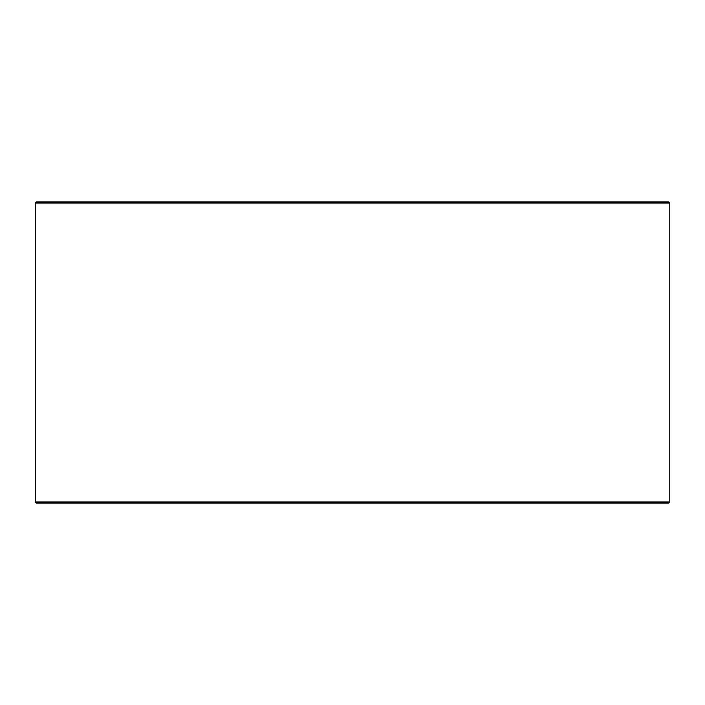 <?xml version="1.0" encoding="UTF-8"?>
<svg xmlns="http://www.w3.org/2000/svg" width="705" height="705" viewBox="0 0 705 705"><rect width="100%" height="100%" fill="white"/><g stroke="black" fill="none" stroke-linecap="round" stroke-linejoin="round"><path stroke-width="1.06" d="M36.369 503.062L668.675 503.062L669.75 501.986L669.75 203.014L668.675 201.938L36.325 201.938L35.25 203.014L35.25 501.986L36.325 503.062L35.294 501.986L35.294 203.014L36.369 201.938M669.75 203.014L35.294 203.014M669.75 501.986L35.294 501.986"/></g></svg>
